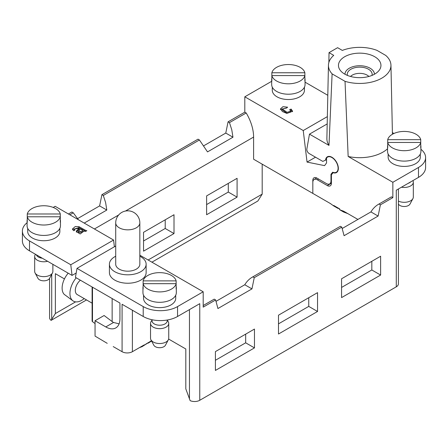 <?xml version="1.0" encoding="UTF-8"?>
<svg xmlns="http://www.w3.org/2000/svg" width="448" height="448" viewBox="0 0 448 448"><rect width="100%" height="100%" fill="white"/><g stroke="black" fill="none" stroke-linecap="round" stroke-linejoin="round"><path stroke-width="0.67" d="M113.226 346.59L122.086 351.708L122.086 304.287L143.22 316.49L143.22 306.583L77.017 268.358L75.426 277.346L119.941 303.05L119.941 318.758A20.026 11.564 60 0 1 115.797 327.925A20.026 11.564 60 0 1 105.784 326.934L113.512 322.47A19.723 11.385 180 0 1 112.14 321.546L112.14 298.547M113.512 322.47L119.095 323.848M92.109 286.983L92.109 321.014A1.82 1.053 0 0 0 92.49 321.658L95.054 323.585M326.553 159.645L322.801 161.403L309.176 153.541A3.338 1.926 60 0 1 306.858 148.977L309.478 134.142L328.983 145.404L332.108 73.875L345.033 81.334L348.158 156.475L392.851 182.28L392.851 197.635L391.457 196.834A33.376 19.27 -120 0 0 390.97 197.098L378.375 204.372M333.458 172.486L333.122 172.682A9.1 5.253 -120 0 0 336.47 172.57A9.1 5.253 -120 0 0 336.47 162.058A9.1 5.253 -120 0 0 327.37 156.806A9.1 5.253 -120 0 0 325.517 160.25M371.823 261.307L371.823 269.976L380.621 275.055L341.572 297.601L341.572 278.774L380.621 256.228L380.621 275.055M371.823 269.976L341.572 287.442M308.75 297.724L308.75 306.398L317.542 311.478L278.494 334.018L278.494 315.19L317.542 292.645L317.542 311.478M308.75 306.398L278.494 323.859M245.672 334.141L245.672 342.815L254.464 347.894L215.415 370.434L215.415 351.607L254.464 329.062L254.464 347.894M245.672 342.815L215.415 360.282M344.686 56.734A21.241 12.264 180 0 1 369.04 54.393A21.241 12.264 180 0 1 380.778 66.937A21.241 12.264 180 0 1 366.587 77.006A21.241 12.264 180 0 1 344.686 74.077A21.241 12.264 180 0 1 338.632 66.937A21.241 12.264 180 0 1 344.686 56.734M147.728 342.978L148.098 343.185L151.911 340.855M151.418 340.721L142.083 346.657L139.451 347.631M145.902 344.316L143.769 345.139L132.384 351.708L132.384 310.234M107.223 343.336L95.054 336.101L95.054 320.74L105.784 326.934M392.851 197.635L380.408 204.82L378.106 216.059L344.086 235.698L341.79 227.119L254.251 277.659L251.95 288.893L217.93 308.538L215.634 299.953L203.19 307.138L203.19 291.777L139.838 255.203M357.907 219.43L343.627 211.187L339.735 209.782L339.735 208.942L333.704 205.458L333.704 205.94L337.904 208.376L338.229 208.225M347.866 213.634L343.599 212.022L339.735 209.782M84.213 223.087L106.803 210.05L105.622 202.614L103.314 195.468L199.433 139.978L207.519 151.9L232.96 137.211L231.778 129.78L229.471 122.634L246.204 112.974A33.376 19.27 60 0 1 253.607 137.066L253.607 159.214L312.822 193.402L312.822 182.403A6.373 3.679 60 0 1 314.143 179.486A6.373 3.679 60 0 1 317.33 179.799L327.326 185.573A5.762 3.326 -120 0 0 330.21 185.858A5.762 3.326 -120 0 0 331.402 183.221L331.402 174.742L333.122 172.682M313.533 180.012L312.822 180.421L312.822 193.402L330.366 203.532L333.704 205.94M345.033 81.334A31.254 18.043 180 0 0 390.953 65.184A31.254 18.043 180 0 0 385.706 55.395L377.037 50.394A31.254 18.043 180 0 0 342.317 50.411L337.607 47.69L329.022 52.646L333.732 55.367A31.254 18.043 180 0 0 328.451 65.184L326.883 138.505A32.822 18.95 180 0 0 328.983 145.404M393.938 133.482L392.392 132.591M309.478 134.142L327.197 123.917M332.108 73.875A31.254 18.043 180 0 1 328.451 65.184M387.537 148.781A32.822 18.95 180 0 1 348.158 156.475M388.142 154.045L388.142 157.13A16.083 9.285 0 0 0 392.851 163.699A16.083 9.285 0 0 0 410.379 165.71A16.083 9.285 0 0 0 420.302 157.13L420.302 154.045M392.851 182.28L418.488 167.474A24.276 14.017 0 0 0 425.6 157.567A24.276 14.017 0 0 0 420.913 149.285M175.717 295.254L175.717 298.346A16.083 9.285 180 0 1 159.634 307.63A16.083 9.285 180 0 1 143.556 298.346L143.556 295.254M203.19 291.777L177.548 306.583A24.276 14.017 0 0 1 143.22 306.583M77.017 268.358L115.713 246.014M115.713 256.228A18.357 10.601 0 0 0 114.794 256.721A18.357 10.601 0 0 0 109.418 264.219L109.418 272.642A18.357 10.601 0 0 0 127.775 283.237A18.357 10.601 0 0 0 146.132 272.642L146.132 264.219A18.357 10.601 0 0 0 139.838 256.228M143.22 316.49A24.276 14.017 180 0 0 177.548 316.49L199.758 303.671L199.758 400.288A7.28 4.206 180 0 1 190.142 400.641L185.808 388.864L185.808 348.981L168.633 339.063M122.086 351.708A7.28 4.206 0 0 0 132.384 351.708M199.758 400.288L396.284 286.826L396.284 190.204L418.488 177.386L418.488 167.474M112.14 321.546L104.104 315.515L95.054 320.74M203.19 305.53L214.239 299.146L215.634 299.953M213.875 299.342L214.239 299.146M340.032 226.509L252.241 277.194C249.29 278.914 246.803 281.434 244.77 284.749L216.009 301.353M391.457 196.834L378.398 204.355C375.446 206.074 372.954 208.594 370.927 211.915L342.166 228.519M379.014 204.019L380.408 204.82M398.418 188.972L398.418 283.853A7.28 4.206 180 0 1 396.284 286.826M370.927 211.915L378.106 216.059M340.396 226.313L341.79 227.119M252.857 276.853L254.251 277.659M244.77 284.749L251.95 288.893M425.6 157.567L425.6 167.474A24.276 14.017 180 0 1 418.488 177.386M109.418 264.219A18.357 10.601 0 0 0 114.794 271.712A18.357 10.601 0 0 0 134.798 274.008A18.357 10.601 0 0 0 146.132 264.219M119.246 269.142A12.062 6.961 0 0 0 136.304 269.142A12.062 6.961 0 0 0 139.838 264.219L139.838 222.88A12.062 6.961 180 0 1 136.304 227.802A12.062 6.961 180 0 1 119.246 227.802A12.062 6.961 180 0 1 115.713 222.88L115.713 264.219A12.062 6.961 0 0 0 119.246 269.142M329.022 52.646L328.871 62.451M339.735 209.261L336.84 207.267M145.902 344.03L151.469 340.816M344.994 73.948L344.977 74.245A14.717 8.495 180 0 1 344.994 73.948A14.717 8.495 180 0 1 359.705 65.738A14.717 8.495 180 0 1 374.41 73.948A14.717 8.495 180 0 1 374.422 74.245L374.41 73.948M347.402 75.404A12.443 7.185 180 0 1 359.705 67.138A12.443 7.185 180 0 1 372.008 75.404M150.534 323.4L150.534 338.268A9.1 5.253 -0 0 0 150.937 339.814A9.1 5.253 -0 0 0 159.634 343.521A9.1 5.253 -0 0 0 168.336 339.814A9.1 5.253 -0 0 0 168.739 338.268L168.739 323.4A9.1 5.253 180 0 1 159.634 328.658A9.1 5.253 180 0 1 150.534 323.4A9.1 5.253 180 0 1 151.071 321.619L152.051 320.057M167.222 320.057L168.196 321.619A9.1 5.253 180 0 1 168.739 323.4M168.336 339.814L165.435 345.246A6.07 3.506 180 0 1 159.634 347.715A6.07 3.506 180 0 1 153.838 345.246L150.937 339.814M167.222 320.029L167.222 320.824A7.588 4.379 180 0 1 159.634 325.203A7.588 4.379 180 0 1 152.051 320.824L152.051 319.743M143.125 280.874L176.148 280.874A16.688 9.638 0 0 0 159.634 272.642A16.688 9.638 0 0 0 143.125 280.874L143.125 283.679A16.688 9.638 0 0 0 159.634 291.911A16.688 9.638 0 0 0 176.148 283.679L143.125 283.679L143.125 289.128A16.688 9.638 180 0 1 142.946 287.728A16.688 9.638 180 0 1 143.125 286.328M176.148 286.328A16.688 9.638 180 0 1 176.322 287.728A16.688 9.638 180 0 1 176.148 289.128L176.148 280.874M176.322 287.728L176.322 292.684A16.688 9.638 180 0 1 159.634 302.316A16.688 9.638 180 0 1 142.946 292.684L142.946 287.728M398.418 201.102A9.1 5.253 -0 0 0 412.922 198.604A9.1 5.253 -0 0 0 413.325 197.053L413.325 182.19A9.1 5.253 180 0 1 401.486 187.202M412.905 180.611A9.1 5.253 180 0 1 413.325 182.19M412.922 198.604L410.021 204.036A6.07 3.506 180 0 1 404.225 206.506A6.07 3.506 180 0 1 398.423 204.036L398.418 204.019M410.721 181.871A7.588 4.379 180 0 1 408.139 183.361M387.71 139.664L420.734 139.664A16.688 9.638 0 0 0 404.225 131.432A16.688 9.638 0 0 0 387.71 139.664L387.71 142.464A16.688 9.638 0 0 0 404.225 150.702A16.688 9.638 0 0 0 420.734 142.464L387.71 142.464L387.71 147.918A16.688 9.638 180 0 1 387.537 146.518A16.688 9.638 180 0 1 387.71 145.113M420.734 145.113A16.688 9.638 180 0 1 420.913 146.518A16.688 9.638 180 0 1 420.734 147.918L420.734 139.664M420.913 146.518L420.913 151.469A16.688 9.638 180 0 1 404.225 161.106A16.688 9.638 180 0 1 387.537 151.469L387.537 146.518M80.377 280.207A9.1 5.253 120 0 0 75.572 288.154A9.1 5.253 120 0 0 77.202 294.56L92.109 303.167M84.19 298.598A16.688 9.638 -60 0 1 72.906 300.804A16.688 9.638 -60 0 1 76.233 277.816M68.208 273.185A15.624 9.022 -60 0 0 64.238 294.392L68.662 297.629A16.212 9.358 120 0 0 69.3 298.172L72.906 300.804M53.2 207.435L55.149 206.31L113.579 240.044L70.773 264.757L72.055 275.402L29.512 250.841A24.276 14.017 180 0 1 22.4 240.929L22.4 231.022A24.276 14.017 0 0 0 29.512 240.929L70.773 264.757M27.087 222.74A24.276 14.017 0 0 0 22.4 231.022M27.698 228.368L27.698 231.454A16.083 9.285 0 0 0 43.775 240.738A16.083 9.285 0 0 0 59.858 231.454L59.858 228.368M86.862 230.692L85.54 231.454L84.134 230.938L80.209 233.968L76.266 231.616L76.664 230.647L79.262 228.245L74.234 228.973L74.99 230.093L73.539 230.686L72.419 229.023L75.286 226.514L78.921 226.649C82.807 228.721 86.391 231.022 86.862 230.692M304.444 87.153L304.444 90.244A16.083 9.285 180 0 1 294.521 98.818A16.083 9.285 180 0 1 276.993 96.807A16.083 9.285 180 0 1 272.283 90.244L272.283 87.153M327.354 116.62L303.24 130.542L244.81 96.807L244.81 112.168L228.077 121.828L225.775 133.067L203.784 145.768M327.807 95.301L305.054 82.163M271.678 81.346A24.276 14.017 0 0 0 270.452 82.006L244.81 96.807M286.625 108.03L282.285 108.97L287.062 112.342L290.791 111.154L289.66 109.665L291.105 109.06L292.583 111.227L286.894 113.422L282.509 111.574L280.409 108.97L282.974 106.674L287.616 107.184L286.625 108.03M165.211 219.811L165.211 228.48L143.545 240.99M228.29 183.394L228.29 192.063L206.623 204.574M69.843 214.794L73.276 212.811L71.882 212.005L68.449 213.987M199.433 139.978L198.038 139.171L101.92 194.667L99.618 205.901L77.627 218.602M76.188 273.017L72.055 275.402M237.087 197.142L237.087 178.315L206.623 195.905L206.623 214.732L237.087 197.142L228.29 192.063M174.009 233.559L174.009 214.732L143.545 232.322L143.545 251.149L174.009 233.559L165.211 228.48M51.716 274.35L51.716 319.368L55.362 313.555L75.617 301.857M64.45 278.914L55.362 273.672L55.362 313.555M114.391 246.781L113.579 240.044M78.372 219.716L73.276 212.811M244.81 112.168L246.204 112.974M229.471 122.634L228.077 121.828M148.131 259.991L262.192 194.141L262.192 164.17M232.96 137.211L225.775 133.067M103.314 195.468L101.92 194.667M106.803 210.05L99.618 205.901M51.716 319.368L51.111 320.37L86.509 299.936M151.911 262.175L257.858 201.006L262.192 194.141M51.111 320.37A7.28 4.206 180 0 1 49.582 317.794L49.582 278.342A6.07 3.506 180 0 1 43.775 280.829A6.07 3.506 180 0 1 37.979 278.354L35.078 272.927A9.1 5.253 -0 0 0 43.775 276.634A9.1 5.253 -0 0 0 52.478 272.927A9.1 5.253 -0 0 0 52.881 271.376L52.881 264.331M312.822 180.421A5.762 3.326 60 0 1 314.02 177.783A5.762 3.326 60 0 1 316.898 178.069L326.469 183.59A6.373 3.679 -120 0 0 329.655 183.904A6.373 3.679 -120 0 0 330.977 180.992L330.977 174.272L332.69 172.211A8.736 5.046 -120 0 0 336.286 172.256A8.736 5.046 -120 0 0 336.291 162.165A8.736 5.046 -120 0 0 327.55 157.119A8.736 5.046 -120 0 0 326.553 158.049L326.553 162.954L324.565 165.631L307.042 162.086L303.24 130.542M332.556 173.359L330.977 174.272M315.51 157.198L307.042 162.086M271.852 72.772L304.875 72.772A16.688 9.638 0 0 0 288.366 64.54A16.688 9.638 0 0 0 271.852 72.772L271.852 75.578A16.688 9.638 0 0 0 288.366 83.81A16.688 9.638 0 0 0 304.875 75.578L271.852 75.578L271.852 81.026A16.688 9.638 180 0 1 271.678 79.626A16.688 9.638 180 0 1 271.852 78.226M304.875 78.226A16.688 9.638 180 0 1 305.054 79.626A16.688 9.638 180 0 1 304.875 81.026L304.875 72.772M305.054 79.626L305.054 84.582A16.688 9.638 180 0 1 288.366 94.214A16.688 9.638 180 0 1 271.678 84.582L271.678 79.626M47.6 261.285A9.1 5.253 180 0 1 34.675 256.514L34.675 271.376A9.1 5.253 -0 0 0 35.078 272.927M34.675 256.514A9.1 5.253 180 0 1 35.213 254.727L35.487 254.29M42.308 258.227A7.588 4.379 180 0 1 36.333 254.783M27.266 213.987L60.29 213.987A16.688 9.638 0 0 0 43.775 205.75A16.688 9.638 0 0 0 27.266 213.987L27.266 216.787A16.688 9.638 0 0 0 43.775 225.019A16.688 9.638 0 0 0 60.29 216.787L27.266 216.787L27.266 222.242A16.688 9.638 180 0 1 27.087 220.836A16.688 9.638 180 0 1 27.266 219.436M60.29 219.436A16.688 9.638 180 0 1 60.463 220.836A16.688 9.638 180 0 1 60.29 222.242L60.29 213.987M60.463 220.836L60.463 225.792A16.688 9.638 180 0 1 43.775 235.43A16.688 9.638 180 0 1 27.087 225.792L27.087 220.836M291.105 109.06L291.105 110.051L290.427 110.337M286.804 107.873L280.493 109.474M292.499 111.709L291.105 110.051M290.786 112.034L287.062 113.333L282.285 109.962L282.285 108.97M81.082 229.298L80.5 228.962L78.176 231.594L82.762 231.123L82.46 230.328L81.082 229.298M82.762 231.123L82.762 232.114L78.176 232.585L78.176 231.594M84.134 230.938L84.134 231.297M76.664 230.647L76.378 232.103M79.262 228.245L79.262 229.236L76.664 231.638M74.351 230.356L74.234 228.973M78.921 226.649L78.921 227.64L72.526 229.51M85.725 231.347L78.921 227.64M177.548 316.49L177.548 306.583M189.459 398.894L189.459 309.618M318.618 179.06L317.33 179.799M331.402 183.221L327.326 185.573M350.515 76.462A10.534 6.082 180 0 1 359.705 73.354A10.534 6.082 180 0 1 368.889 76.462M92.49 321.658L92.49 287.202M29.512 240.929L29.512 250.841M94.41 228.978L118.67 214.973M125.479 211.042L253.607 137.066M331.402 180.74L330.977 180.992M390.953 65.184L392.431 134.249M203.19 305.514L213.898 299.331M252.218 277.206L340.054 226.492M314.143 179.486L316.747 177.979M139.838 222.88A12.062 12.062 0 0 0 127.775 210.818A12.062 12.062 0 0 0 115.713 222.88M331.402 182.896L329.655 183.904M328.826 156.386L327.55 157.119M337.562 171.522L336.286 172.256M49.577 278.354L52.478 272.927M290.791 111.154L290.791 112.146"/></g></svg>
